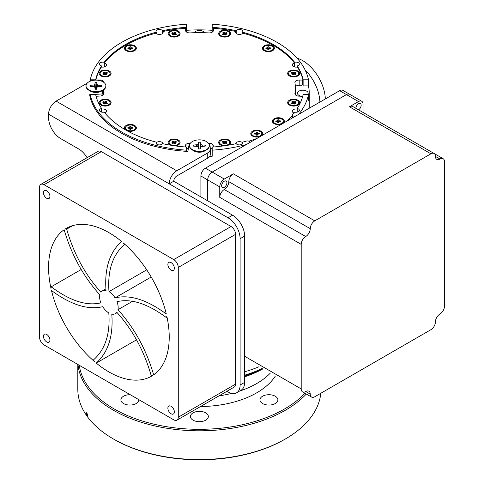 <?xml version="1.0" encoding="UTF-8"?>
<svg xmlns="http://www.w3.org/2000/svg" width="484" height="484" viewBox="0 0 484 484"><rect width="100%" height="100%" fill="white"/><g stroke="black" fill="none" stroke-linecap="round" stroke-linejoin="round"><path stroke-width="0.73" d="M162.872 33.1L162.872 31.52A3.733 2.154 0 0 1 163.126 32.313A3.733 2.154 0 0 1 160.827 34.303A3.733 2.154 0 0 1 156.756 33.838A3.733 2.154 0 0 1 155.975 33.172A104.514 60.343 0 0 0 104.32 62.993L104.32 66.943M213.396 30.438A4.265 2.462 180 0 1 213.396 30.456L213.371 28.629L213.928 28.302A104.514 60.343 0 0 1 235.914 31.52A3.733 2.154 0 0 0 235.654 32.313A3.733 2.154 0 0 0 236.749 33.838A3.733 2.154 0 0 0 242.811 33.172A104.514 60.343 0 0 1 273.297 45.393A104.514 60.343 0 0 1 294.46 62.993L294.46 66.943M294.46 62.993A3.733 2.154 0 0 0 292.221 64.965A3.733 2.154 0 0 0 293.31 66.49A3.733 2.154 0 0 0 297.321 66.974A104.514 60.343 0 0 1 302.905 79.727L302.905 84.083L302.343 84.924L302.343 80.054L299.179 80.054L299.179 85.281A4.265 2.462 0 0 0 295.343 86.666M297.206 109.124A3.733 2.154 0 0 0 292.221 111.151A3.733 2.154 0 0 0 293.31 112.675A3.733 2.154 0 0 0 293.903 112.953M274.113 123.614L274.113 123.614A5.971 3.449 180 0 1 274.113 118.737A5.971 3.449 180 0 1 282.559 118.737A5.971 3.449 180 0 1 282.559 123.614A5.971 3.449 180 0 1 274.113 123.614M252.527 136.077L252.527 136.077A5.971 3.449 180 0 1 252.527 131.2A5.971 3.449 180 0 1 260.973 131.2A5.971 3.449 180 0 1 260.973 136.077A5.971 3.449 180 0 1 252.527 136.077M213.396 30.456A4.265 2.462 180 0 1 208.713 32.906A95.983 55.418 180 0 0 190.2 32.9A4.265 2.462 180 0 1 186.776 32.186A4.265 2.462 180 0 1 185.529 30.444L185.529 28.623L184.967 28.296A104.514 60.343 0 0 0 162.872 31.52M302.7 96.34L299.197 96.141A4.265 2.462 180 0 1 296.154 95.421A4.265 2.462 180 0 1 294.901 93.678A4.265 2.462 180 0 1 294.919 93.442L294.919 93.92M289.426 105.076L289.426 105.076A5.971 3.449 180 0 1 289.426 100.2A5.971 3.449 180 0 1 297.872 100.2A5.971 3.449 180 0 1 297.872 105.076A5.971 3.449 180 0 1 289.426 105.076M100.908 75.915L100.908 75.915A5.971 3.449 180 0 1 100.908 71.039A5.971 3.449 180 0 1 109.354 71.039A5.971 3.449 180 0 1 109.36 75.915A5.971 3.449 180 0 1 100.908 75.915M289.426 75.915L289.426 75.915A5.971 3.449 180 0 1 289.426 71.039A5.971 3.449 180 0 1 297.872 71.039A5.971 3.449 180 0 1 297.872 75.915A5.971 3.449 180 0 1 289.426 75.915M264.173 50.657L264.173 50.657A5.971 3.449 180 0 1 264.173 45.78A5.971 3.449 180 0 1 272.619 45.78A5.971 3.449 180 0 1 272.619 50.657A5.971 3.449 180 0 1 264.173 50.657M126.167 50.657L126.167 50.657A5.971 3.449 180 0 1 126.167 45.78A5.971 3.449 180 0 1 134.612 45.78A5.971 3.449 180 0 1 134.612 50.657A5.971 3.449 180 0 1 126.167 50.657M169.914 36.076L169.914 36.076A5.971 3.449 180 0 1 169.914 31.2A5.971 3.449 180 0 1 178.36 31.2A5.971 3.449 180 0 1 178.36 36.076A5.971 3.449 180 0 1 169.914 36.076M220.426 36.076L220.426 36.076A5.971 3.449 180 0 1 220.426 31.2A5.971 3.449 180 0 1 228.871 31.2A5.971 3.449 180 0 1 228.871 36.076A5.971 3.449 180 0 1 220.426 36.076M223.668 145.878A5.971 3.449 180 0 1 220.426 144.916L220.426 144.916A5.971 3.449 180 0 1 220.426 140.039A5.971 3.449 180 0 1 228.871 140.039A5.971 3.449 180 0 1 228.871 144.916A5.971 3.449 180 0 1 228.406 145.158M170.374 145.158A5.971 3.449 180 0 1 169.914 144.916L169.914 144.916A5.971 3.449 180 0 1 169.914 140.039A5.971 3.449 180 0 1 178.36 140.039A5.971 3.449 180 0 1 178.36 144.916A5.971 3.449 180 0 1 175.117 145.878M125.447 129.833A5.971 3.449 180 0 1 126.584 125.241A5.971 3.449 180 0 1 134.612 125.459A5.971 3.449 180 0 1 134.612 130.335A5.971 3.449 180 0 1 127.147 130.789M100.908 105.076L100.908 105.076A5.971 3.449 180 0 1 100.908 100.2A5.971 3.449 180 0 1 109.354 100.2A5.971 3.449 180 0 1 109.36 105.076A5.971 3.449 180 0 1 100.908 105.076M299.179 85.281L301.907 85.281L302.343 84.924M286.643 121.278A104.514 60.343 0 0 0 292.578 115.38M235.914 31.52L235.914 33.1M104.32 62.993A3.733 2.154 0 0 1 106.565 64.965A3.733 2.154 0 0 1 101.465 66.974A104.514 60.343 0 0 0 95.892 79.666L96.455 80.138M95.892 80.132L95.892 79.666M248.873 141.207A104.514 60.343 0 0 0 256.931 138.43M163.126 143.784A3.733 2.154 0 0 0 160.434 141.739A3.733 2.154 0 0 0 156.265 142.635M190.351 143.228A95.983 55.418 180 0 1 190.073 143.216A4.265 2.462 180 0 0 185.39 145.666A4.265 2.462 180 0 0 185.39 145.678L185.402 146.985M208.58 143.222A4.265 2.462 180 0 1 213.256 145.672L213.256 146.997M242.52 142.635A3.733 2.154 0 0 0 238.352 141.739A3.733 2.154 0 0 0 235.654 143.784M299.179 80.054A4.265 2.462 180 0 0 294.913 82.516A4.265 2.462 180 0 0 294.938 82.752A95.983 55.418 180 0 1 295.373 88.058A95.983 55.418 180 0 1 294.919 93.442M302.343 80.054L302.905 79.727M99.589 80.532L99.589 79.975L96.455 79.987M99.589 79.975A4.265 2.462 180 0 1 103.885 82.425M103.848 93.835L103.848 93.364A95.983 55.418 180 0 1 103.467 89.963M103.848 93.364A4.265 2.462 180 0 1 103.866 93.6A4.265 2.462 180 0 1 99.601 96.062L96.068 96.28M104.883 112.953A3.733 2.154 0 0 0 106.565 111.151A3.733 2.154 0 0 0 101.579 109.124M103.437 94.676A95.983 55.418 180 0 1 103.407 93.285L103.407 90M295.179 94.555A95.983 55.418 180 0 0 295.373 91.022L295.373 93.285A95.983 55.418 180 0 1 295.343 94.767M212.192 149.266A4.265 2.462 0 0 0 210.389 148.57M188.385 148.54A4.265 2.462 0 0 0 186.594 149.175M213.371 28.629L213.371 30.692M273.406 48.218A5.015 2.892 180 0 1 270.314 50.893A5.015 2.892 180 0 1 264.851 50.269A5.015 2.892 180 0 1 263.381 48.218A5.015 2.892 180 0 1 266.478 45.55A5.015 2.892 180 0 1 271.941 46.174A5.015 2.892 180 0 1 273.406 48.218L273.406 48.932A5.015 2.892 180 0 1 271.941 50.977A5.015 2.892 180 0 1 271.814 51.05M264.978 51.05A5.015 2.892 180 0 1 264.851 50.977L264.851 50.977A5.015 2.892 180 0 1 263.381 48.932L263.381 48.218M267.144 47.892L265.885 47.91L265.885 48.533L267.616 48.672L267.852 49.67L268.941 49.67L269.171 48.672L270.901 48.533L270.901 47.91L269.171 47.771L268.941 46.773L267.852 46.773L267.827 47.499L267.144 47.892L267.253 48.575M268.959 48.945L268.892 49.67M267.827 48.945L267.894 49.67M270.901 47.91L270.562 48.539M269.649 47.892L269.54 48.575M265.885 47.91L266.23 48.539M267.616 47.771L267.719 48.805M267.827 47.499L267.979 49.67M268.959 47.499L268.808 49.67M268.941 46.773L268.62 49.67M267.852 46.773L268.166 49.67M269.171 47.771L269.068 48.805M298.664 73.477A5.015 2.892 180 0 1 294.302 76.345A5.015 2.892 180 0 1 288.809 74.227A5.015 2.892 180 0 1 288.639 73.477A5.015 2.892 180 0 1 292.995 70.61A5.015 2.892 180 0 1 298.495 72.727A5.015 2.892 180 0 1 298.664 73.477L298.664 74.191A5.015 2.892 180 0 1 297.194 76.236A5.015 2.892 180 0 1 297.067 76.303M290.104 76.236L290.219 76.297A5.015 2.892 180 0 1 290.104 76.236A5.015 2.892 180 0 1 288.809 74.935A5.015 2.892 180 0 1 288.639 74.191L288.639 73.477M292.85 72.83L291.755 72.485L291.211 73.023L292.59 73.641L291.925 74.572L292.868 74.887L293.933 74.088L295.549 74.475L296.093 73.931L294.714 73.314L295.373 72.382L294.435 72.068L292.85 72.83L293.032 74.73M292.536 73.943L292.675 74.826M295.016 73.556L294.889 74.264M292.59 73.641L292.766 74.857M291.755 72.485L292.04 73.314M293.364 72.866L293.419 74.361M293.788 72.685L293.764 74.161M294.435 72.068L294.181 74.106M294.714 73.314L294.593 74.167M298.664 102.638A5.015 2.892 180 0 1 298.495 103.388A5.015 2.892 180 0 1 292.995 105.512A5.015 2.892 180 0 1 288.639 102.638A5.015 2.892 180 0 1 288.809 101.894A5.015 2.892 180 0 1 294.302 99.771A5.015 2.892 180 0 1 298.664 102.638L298.664 103.352A5.015 2.892 180 0 1 298.495 104.102A5.015 2.892 180 0 1 297.194 105.397A5.015 2.892 180 0 1 297.067 105.47M290.231 105.47A5.015 2.892 180 0 1 290.104 105.397A5.015 2.892 180 0 1 288.639 103.352L288.639 102.638M293.516 101.852L292.868 101.229L291.925 101.543L292.59 102.475L291.211 103.092L291.755 103.636L293.364 103.255L294.435 104.054L295.373 103.739L294.714 102.808L296.093 102.191L295.549 101.646L293.516 101.852L293.534 103.328M292.282 102.717L292.415 103.425M294.768 103.104L294.623 103.987M292.59 102.475L292.711 103.328M292.868 101.229L293.123 103.267M293.933 102.027L293.885 103.522M294.453 101.997L294.266 103.891M295.549 101.646L295.258 102.481M294.714 102.808L294.532 104.018M221.23 145.309A5.015 2.892 180 0 1 221.103 145.236A5.015 2.892 180 0 1 219.639 143.191L219.639 142.477A5.015 2.892 180 0 1 223.354 139.682A5.015 2.892 180 0 1 229.664 142.477A5.015 2.892 180 0 1 225.943 145.273A5.015 2.892 180 0 1 219.639 142.477M225.768 142.018L226.373 141.382L225.429 141.068L224.364 141.866L222.749 141.485L222.204 142.03L223.584 142.641L222.924 143.573L223.868 143.887L224.933 143.095L226.548 143.476L227.093 142.931L225.768 142.018M229.664 142.477L229.664 143.191A5.015 2.892 180 0 1 228.291 145.176M223.584 142.641L223.765 143.857M223.529 142.943L223.675 143.827M223.844 141.836L224.031 143.73M222.749 141.485L223.039 142.314M224.364 141.866L224.419 143.361M224.788 141.691L224.764 143.161M225.429 141.068L225.181 143.107M225.713 142.314L225.592 143.167M226.016 142.556L225.883 143.264M170.495 145.176A5.015 2.892 180 0 1 169.122 143.191L169.122 142.477A5.015 2.892 180 0 1 175.432 139.682A5.015 2.892 180 0 1 179.147 142.477A5.015 2.892 180 0 1 172.836 145.273A5.015 2.892 180 0 1 169.122 142.477M175.504 142.399L176.575 142.03L176.037 141.485L174.422 141.866L173.351 141.068L172.413 141.382L173.072 142.314L171.693 142.931L172.237 143.476L173.853 143.095L174.918 143.887L175.861 143.573L175.25 142.943L175.504 142.399M179.147 142.477L179.147 143.191A5.015 2.892 180 0 1 177.682 145.236A5.015 2.892 180 0 1 177.555 145.309M173.072 142.314L173.193 143.167M172.77 142.556L172.897 143.264M173.998 141.691L174.022 143.161M173.351 141.068L173.605 143.107M174.422 141.866L174.367 143.361M174.936 141.836L174.754 143.73M176.037 141.485L175.746 142.314M175.196 142.641L175.02 143.857M175.25 142.943L175.111 143.827M126.493 130.432A5.015 2.892 180 0 1 125.38 128.611L125.38 127.897A5.015 2.892 180 0 1 128.472 125.223A5.015 2.892 180 0 1 133.935 125.852A5.015 2.892 180 0 1 135.405 127.897A5.015 2.892 180 0 1 132.307 130.571A5.015 2.892 180 0 1 126.844 129.942A5.015 2.892 180 0 1 125.38 127.897M131.642 128.224L132.894 128.212L132.894 127.582L131.17 127.449L130.934 126.451L129.845 126.451L129.615 127.449L127.885 127.582L127.885 128.212L129.615 128.345L129.845 129.343L130.934 129.343L130.958 128.623L131.642 128.224M135.405 127.897L135.405 128.611A5.015 2.892 180 0 1 133.935 130.656A5.015 2.892 180 0 1 133.808 130.722M129.615 127.449L129.718 128.478M129.827 127.171L129.978 129.343M129.137 127.57L129.246 128.254M130.958 127.171L130.801 129.343M130.934 126.451L130.613 129.343M129.845 126.451L130.166 129.343M127.885 127.582L128.224 128.212M131.17 127.449L131.067 128.478M131.642 127.57L131.533 128.254M132.894 127.582L132.555 128.212M130.958 128.623L130.892 129.343M129.827 128.623L129.893 129.343M101.713 105.47A5.015 2.892 180 0 1 101.592 105.397A5.015 2.892 180 0 1 100.291 104.102A5.015 2.892 180 0 1 100.121 103.352L100.121 102.638A5.015 2.892 180 0 1 104.477 99.771A5.015 2.892 180 0 1 109.977 101.894A5.015 2.892 180 0 1 110.146 102.638A5.015 2.892 180 0 1 105.79 105.512A5.015 2.892 180 0 1 100.291 103.388A5.015 2.892 180 0 1 100.121 102.638M105.935 103.286L107.031 103.636L107.575 103.092L106.196 102.475L106.855 101.543L105.917 101.229L104.847 102.027L103.237 101.646L102.693 102.191L104.072 102.808L103.407 103.739L104.35 104.054L105.935 103.286M110.146 102.638L110.146 103.352A5.015 2.892 180 0 1 108.676 105.397A5.015 2.892 180 0 1 108.555 105.47M104.847 102.027L104.901 103.522M105.27 101.852L105.246 103.328M104.332 101.997L104.52 103.891M105.917 101.229L105.663 103.267M103.237 101.646L103.528 102.481M106.196 102.475L106.075 103.328M106.504 102.717L106.371 103.425M104.018 103.104L104.157 103.987M104.072 102.808L104.248 104.018M110.146 73.477A5.015 2.892 180 0 1 109.977 74.227A5.015 2.892 180 0 1 104.477 76.345A5.015 2.892 180 0 1 100.121 73.477A5.015 2.892 180 0 1 100.291 72.727A5.015 2.892 180 0 1 105.79 70.61A5.015 2.892 180 0 1 110.146 73.477L110.146 74.191A5.015 2.892 180 0 1 109.977 74.935A5.015 2.892 180 0 1 108.676 76.236A5.015 2.892 180 0 1 108.555 76.303L108.676 76.236M105.27 74.27L105.917 74.887L106.855 74.572L106.196 73.641L107.575 73.023L107.031 72.485L105.421 72.866L104.35 72.068L103.407 72.382L104.072 73.314L102.693 73.931L103.237 74.475L105.27 74.27M101.592 76.236L101.7 76.297A5.015 2.892 180 0 1 101.592 76.236A5.015 2.892 180 0 1 100.121 74.191L100.121 73.477M105.421 72.866L105.367 74.361M105.935 72.83L105.748 74.73M104.998 72.685L105.022 74.161M107.031 72.485L106.74 73.314M104.35 72.068L104.605 74.106M106.196 73.641L106.02 74.857M106.25 73.943L106.111 74.826M103.764 73.556L103.897 74.264M104.072 73.314L104.193 74.167M135.405 48.218A5.015 2.892 180 0 1 133.935 50.269A5.015 2.892 180 0 1 128.472 50.893A5.015 2.892 180 0 1 125.38 48.218A5.015 2.892 180 0 1 126.844 46.174A5.015 2.892 180 0 1 132.307 45.55A5.015 2.892 180 0 1 135.405 48.218L135.405 48.932A5.015 2.892 180 0 1 133.935 50.977L133.935 50.977A5.015 2.892 180 0 1 133.808 51.05M129.827 48.945L129.845 49.67L130.934 49.67L131.17 48.672L132.894 48.533L132.894 47.91L131.17 47.771L130.934 46.773L129.845 46.773L129.615 47.771L127.885 47.91L127.885 48.533L129.615 48.672L129.893 49.67M126.971 51.05A5.015 2.892 180 0 1 126.844 50.977A5.015 2.892 180 0 1 125.38 48.932L125.38 48.218M131.17 47.771L131.067 48.805M131.642 47.892L131.533 48.575M130.958 47.499L130.801 49.67M132.894 47.91L132.555 48.539M130.934 46.773L130.613 49.67M129.845 46.773L130.166 49.67M129.827 47.499L129.978 49.67M130.958 48.945L130.892 49.67M129.137 47.892L129.246 48.575M127.885 47.91L128.224 48.539M129.615 47.771L129.718 48.805M179.147 33.638A5.015 2.892 180 0 1 175.432 36.433A5.015 2.892 180 0 1 169.122 33.638A5.015 2.892 180 0 1 172.836 30.843A5.015 2.892 180 0 1 179.147 33.638L179.147 34.352A5.015 2.892 180 0 1 177.682 36.397A5.015 2.892 180 0 1 177.555 36.469M173.018 34.104L172.413 34.733L173.351 35.048L174.422 34.255L176.037 34.636L176.575 34.092L175.196 33.475L175.861 32.543L174.918 32.228L173.853 33.027L172.237 32.646L171.693 33.19L173.072 33.801L173.163 34.987M170.719 36.469A5.015 2.892 180 0 1 170.592 36.397A5.015 2.892 180 0 1 169.122 34.352L169.122 33.638M175.196 33.475L175.075 34.328M175.504 33.717L175.371 34.424M174.918 32.228L174.663 34.267M174.27 32.851L174.252 34.322M173.072 33.801L173.254 35.017M173.332 32.997L173.52 34.89M172.237 32.646L172.528 33.475M173.853 33.027L173.907 34.521M229.664 33.638A5.015 2.892 180 0 1 223.354 36.433A5.015 2.892 180 0 1 219.639 33.638A5.015 2.892 180 0 1 225.943 30.843A5.015 2.892 180 0 1 229.664 33.638L229.664 34.352A5.015 2.892 180 0 1 228.194 36.397A5.015 2.892 180 0 1 228.067 36.469M223.281 33.717L222.204 34.092L222.749 34.636L224.364 34.255L225.429 35.048L226.373 34.733L225.713 33.801L227.093 33.19L226.548 32.646L224.933 33.027L223.868 32.228L222.924 32.543L223.529 33.178L223.414 34.424M221.23 36.469A5.015 2.892 180 0 1 221.103 36.397A5.015 2.892 180 0 1 219.639 34.352L219.639 33.638M225.713 33.801L225.532 35.017M225.768 34.104L225.623 34.987M226.548 32.646L226.258 33.475M225.453 32.997L225.266 34.89M223.584 33.475L223.705 34.328M224.509 32.851L224.534 34.322M223.868 32.228L224.116 34.267M224.933 33.027L224.878 34.521M297.103 58.207A31.992 18.471 60 0 1 302.706 60.633A31.992 18.471 60 0 1 325.321 98.954M305.047 69.829A31.992 18.471 60 0 1 319.894 102.082M301.199 244.366L219.754 197.339L219.754 186.891L207.69 179.927L207.69 200.824L207.69 179.927A6.401 3.697 -60 0 1 212.21 172.086L224.28 179.056L233.33 173.829L314.775 220.855A6.401 3.697 120 0 0 310.25 228.69A6.401 3.697 -60 0 1 305.725 236.525A6.401 3.697 120 0 0 301.199 244.366L301.199 388.912A6.401 3.697 120 0 0 302.524 391.846A6.401 3.697 120 0 0 305.725 391.526A6.401 3.697 -60 0 1 308.925 391.211A6.401 3.697 -60 0 1 310.25 394.139A6.401 3.697 120 0 0 311.575 397.068A6.401 3.697 120 0 0 314.775 396.753L430.905 329.701A6.401 3.697 120 0 0 435.431 321.866A6.401 3.697 -60 0 1 439.956 314.025A6.401 3.697 120 0 0 444.481 306.19L444.481 161.638A6.401 3.697 120 0 0 443.156 158.71A6.401 3.697 120 0 0 439.956 159.03A6.401 3.697 -60 0 1 436.756 159.345A6.401 3.697 -60 0 1 435.431 156.417A6.401 3.697 120 0 0 434.106 153.488A6.401 3.697 120 0 0 430.905 153.803L314.775 220.855M200.902 196.903L200.902 176.007A6.401 3.697 -60 0 1 205.428 168.172L339.659 90.671A6.401 3.697 -60 0 1 342.86 90.357L349.648 94.271A6.401 3.697 -60 0 0 346.447 94.592L212.21 172.086L346.447 94.592A6.401 3.697 -60 0 1 349.648 94.271L361.711 101.241A6.401 3.697 120 0 0 358.511 101.555L339.659 90.671M226.917 182.758A3.733 2.154 120 0 0 226.143 181.046A3.733 2.154 120 0 0 223.269 182.044A3.733 2.154 120 0 0 221.642 185.802A3.733 2.154 120 0 0 222.41 187.514A3.733 2.154 120 0 0 225.29 186.515A3.733 2.154 120 0 0 226.917 182.758M358.499 109.838A3.733 2.154 120 0 0 361.149 105.258A3.733 2.154 120 0 0 360.38 103.546A3.733 2.154 120 0 0 357.501 104.55A3.733 2.154 120 0 0 355.873 108.307A3.733 2.154 120 0 0 355.873 108.319M361.711 101.241A6.401 3.697 120 0 1 363.036 104.169L363.036 112.451M430.905 153.803L349.46 106.782L358.511 101.555M200.902 176.007L207.69 179.927A6.401 3.697 -60 0 1 212.21 172.086L205.428 168.172M224.28 179.056A6.401 3.697 120 0 0 219.754 186.891M219.754 197.339A6.401 3.697 -60 0 1 224.28 189.504A6.401 3.697 120 0 0 228.805 181.669A6.401 3.697 -60 0 1 233.33 173.829M349.46 106.782A6.401 3.697 -60 0 1 352.661 106.462L443.156 158.71M219.01 395.858A81.052 46.797 0 0 0 230.408 393.692A81.052 46.797 0 0 0 231.606 393.395M77.815 364.434L77.815 389.354A121.581 70.192 0 0 0 86.467 415.357L86.467 412.743A121.581 70.192 180 0 0 87.689 414.449L87.689 417.063A121.581 70.192 0 0 0 113.419 438.988A121.581 70.192 0 0 0 113.425 438.988A121.581 70.192 0 0 0 285.36 438.988A121.581 70.192 0 0 0 320.783 393.28M78.003 364.549A121.581 70.192 0 0 0 113.425 410.25A121.581 70.192 0 0 0 306.312 394.03M79.261 365.275A120.516 69.575 0 0 0 114.176 408.944A120.516 69.575 0 0 0 304.993 393.268M262.588 396.233A8.96 5.173 0 0 0 259.962 399.887A8.96 5.173 0 0 0 265.492 404.666A8.96 5.173 0 0 0 275.257 403.547A8.96 5.173 0 0 0 277.883 399.887A8.96 5.173 0 0 0 272.353 395.107A8.96 5.173 0 0 0 262.588 396.233M199.39 411.346A8.96 5.173 0 0 0 190.436 416.512A8.96 5.173 0 0 0 199.39 421.685A8.96 5.173 0 0 0 208.35 416.512A8.96 5.173 0 0 0 199.39 411.346M130.269 394.72A8.96 5.173 0 0 0 120.903 399.887A8.96 5.173 0 0 0 123.529 403.547A8.96 5.173 0 0 0 133.288 404.666A8.96 5.173 0 0 0 138.823 399.887A8.96 5.173 0 0 0 138.811 399.657M200.521 406.536A81.052 46.797 0 0 0 230.408 402.978A81.052 46.797 0 0 0 275.311 376.135M239.501 391.12A81.052 46.797 0 0 0 270.229 373.2M87.689 415.938L86.467 415.357M113.419 438.988L114.176 439.418A120.516 69.575 0 0 0 284.61 439.418L285.36 438.988M261.765 133.711A5.015 2.892 180 0 1 258.668 136.385A5.015 2.892 180 0 1 253.205 135.756A5.015 2.892 180 0 1 251.74 133.711A5.015 2.892 180 0 1 254.832 131.037A5.015 2.892 180 0 1 260.295 131.666A5.015 2.892 180 0 1 261.765 133.711L261.765 134.425A5.015 2.892 180 0 1 260.604 136.27M255.498 133.384L254.245 133.396L254.245 134.026L255.976 134.159L256.205 135.157L257.294 135.157L257.53 134.159L259.255 134.026L259.255 133.396L257.53 133.263L257.294 132.265L256.205 132.265L256.187 132.985L255.498 133.384L255.606 134.068M252.896 136.27A5.015 2.892 180 0 1 251.74 134.425L251.74 133.711M257.319 134.437L257.252 135.157M256.187 134.437L256.254 135.157M259.255 133.396L258.916 134.032M258.002 133.384L257.893 134.068M254.245 133.396L254.584 134.032M255.976 133.263L256.072 134.292M256.187 132.985L256.339 135.157M257.319 132.985L257.161 135.157M257.294 132.265L256.974 135.157M256.205 132.265L256.526 135.157M257.53 133.263L257.428 134.292M283.352 121.248A5.015 2.892 180 0 1 280.26 123.922A5.015 2.892 180 0 1 274.797 123.293A5.015 2.892 180 0 1 273.327 121.248A5.015 2.892 180 0 1 276.418 118.574A5.015 2.892 180 0 1 281.882 119.203A5.015 2.892 180 0 1 283.352 121.248L283.352 121.956A5.015 2.892 180 0 1 282.19 123.807M277.084 120.921L275.832 120.933L275.832 121.563L277.562 121.696L277.798 122.694L278.881 122.694L279.117 121.696L280.847 121.563L280.847 120.933L279.117 120.8L278.881 119.802L277.798 119.802L277.774 120.522L277.084 120.921L277.193 121.605M274.482 123.807A5.015 2.892 180 0 1 273.327 121.956L273.327 121.248M278.905 121.968L278.838 122.694M277.774 121.968L277.84 122.694M280.847 120.933L280.508 121.563M279.595 120.921L279.48 121.605M275.832 120.933L276.17 121.563M277.562 120.8L277.665 121.829M277.774 120.522L277.925 122.694M278.905 120.522L278.754 122.694M278.881 119.802L278.566 122.694M277.798 119.802L278.112 122.694M279.117 120.8L279.014 121.829M209.306 145.769A9.916 5.723 180 0 1 209.312 145.956A9.916 5.723 180 0 1 206.408 150.004A9.916 5.723 180 0 1 192.378 150.004L192.378 150.004A9.916 5.723 180 0 1 189.474 145.956A9.916 5.723 180 0 1 189.48 145.769M193.963 150.917L192.378 150.004L193.963 150.917A7.677 4.435 180 0 0 204.823 150.917L206.408 150.004M206.408 141.534A9.916 5.723 180 0 1 209.312 145.581A9.916 5.723 180 0 1 203.189 150.875A9.916 5.723 180 0 1 192.378 149.629A9.916 5.723 180 0 1 189.474 145.581A9.916 5.723 180 0 1 195.596 140.293A9.916 5.723 180 0 1 206.408 141.534M200.364 143.893L200.316 142.205L198.47 142.205L198.422 143.893L197.799 144.662L193.546 145.049L193.546 146.114L197.799 146.501L198.422 147.275L198.47 148.957L200.316 148.957L200.364 147.275L200.987 146.501L205.24 146.114L205.24 145.049L202.318 145.018L200.987 144.662L200.364 143.893L199.946 148.957M199.922 148.957L200.316 142.205M200.987 144.662L200.818 146.713M198.47 142.205L198.857 148.957M202.318 145.018L202.227 146.168M205.24 145.049L204.611 146.12M200.364 147.275L200.213 148.957M198.422 147.275L198.573 148.957M194.175 146.12L193.546 145.049M196.462 145.018L196.558 146.168M197.799 144.662L197.968 146.713M198.422 143.893L198.839 148.957M105.857 86.043A9.916 5.723 180 0 1 105.863 86.231A9.916 5.723 180 0 1 102.959 90.278A9.916 5.723 180 0 1 88.929 90.278L88.929 90.278A9.916 5.723 180 0 1 86.025 86.231A9.916 5.723 180 0 1 86.031 86.043M90.514 91.192L88.929 90.278L90.514 91.192A7.677 4.435 180 0 0 101.374 91.192L102.959 90.278M102.959 81.808A9.916 5.723 180 0 1 105.863 85.856A9.916 5.723 180 0 1 99.74 91.149A9.916 5.723 180 0 1 88.929 89.903A9.916 5.723 180 0 1 86.025 85.856A9.916 5.723 180 0 1 92.148 80.568A9.916 5.723 180 0 1 102.959 81.808M96.915 84.168L96.867 82.48L95.021 82.48L94.973 84.168L94.35 84.936L90.097 85.323L90.097 86.388L94.35 86.775L94.973 87.55L95.021 89.231L96.867 89.231L96.915 87.55L97.538 86.775L101.791 86.388L101.791 85.323L98.869 85.293L97.538 84.936L96.915 84.168L96.498 89.231M96.473 89.231L96.867 82.48M97.538 84.936L97.369 86.987M95.021 82.48L95.408 89.231M98.869 85.293L98.778 86.442M101.791 85.323L101.162 86.394M96.915 87.55L96.764 89.231M94.973 87.55L95.124 89.231M90.726 86.394L90.097 85.323M93.013 85.293L93.109 86.442M94.35 84.936L94.519 86.987M94.973 84.168L95.39 89.231M46.682 341.934A4.586 2.65 60 0 1 43.687 337.892A4.586 2.65 60 0 1 44.389 334.22A4.586 2.65 60 0 1 46.682 334.45A4.586 2.65 60 0 1 49.677 338.491A4.586 2.65 60 0 1 48.975 342.164A4.586 2.65 60 0 1 46.682 341.934M46.682 198.258A4.586 2.65 60 0 1 43.687 194.217A4.586 2.65 60 0 1 44.389 190.539A4.586 2.65 60 0 1 46.682 190.769A4.586 2.65 60 0 1 49.677 194.81A4.586 2.65 60 0 1 48.975 198.482A4.586 2.65 60 0 1 46.682 198.258M171.112 270.096A4.586 2.65 60 0 1 168.117 266.055A4.586 2.65 60 0 1 168.819 262.376A4.586 2.65 60 0 1 171.112 262.606A4.586 2.65 60 0 1 174.107 266.648A4.586 2.65 60 0 1 173.405 270.32A4.586 2.65 60 0 1 171.112 270.096M171.112 413.778A4.586 2.65 60 0 1 168.117 409.736A4.586 2.65 60 0 1 168.819 406.058A4.586 2.65 60 0 1 171.112 406.288A4.586 2.65 60 0 1 174.107 410.329A4.586 2.65 60 0 1 173.405 414.001A4.586 2.65 60 0 1 171.112 413.778M67.228 227.837L65.273 228.968A85.317 49.259 60 0 1 66.241 228.381A85.317 49.259 60 0 1 108.9 232.61A85.317 49.259 60 0 1 121.544 241.462C109.541 252.352 104.362 268.68 106.014 290.436A13.104 7.569 -120 0 0 102.342 290.92A13.104 7.569 -120 0 0 100.92 292.215C85.142 274.694 73.725 253.664 66.671 229.132L72.733 225.635M94.622 361.717A85.317 49.259 60 0 1 51.485 290.533C70.864 304.811 87.937 310.196 102.711 306.674A13.104 7.569 -120 0 0 108.797 312.912C110.376 333.809 105.258 349.49 93.442 359.951L94.622 361.717M51.213 286.812L50.995 288.41A85.317 49.259 60 0 1 64.136 229.725C71.499 254.893 83.399 276.6 99.825 294.835A13.104 7.569 -120 0 0 100.823 302.857C86.624 306.233 70.089 300.885 51.213 286.812L81.209 269.497M108.997 291.628C107.418 270.731 112.536 255.05 124.358 244.589L123.172 242.829A85.317 49.259 60 0 1 166.308 314.007C146.936 299.729 129.857 294.351 115.083 297.872A13.104 7.569 -120 0 0 108.997 291.628L146.725 269.848M117.969 309.706A13.104 7.569 -120 0 0 116.977 301.683C131.176 298.313 147.711 303.662 166.581 317.728L166.798 316.131A85.317 49.259 60 0 1 153.658 374.822C146.295 349.648 134.395 327.94 117.969 309.706L132.507 301.314M152.527 375.578A85.317 49.259 60 0 1 151.559 376.159A85.317 49.259 60 0 1 96.249 363.085C108.259 352.189 113.438 335.866 111.786 314.11A13.104 7.569 -120 0 0 115.452 313.62A13.104 7.569 -120 0 0 116.874 312.325C132.652 329.852 144.069 350.876 151.123 375.409L152.527 375.578M136.5 339.841L96.249 363.085M173.75 259.599L231.068 226.512L101.356 151.625L44.044 184.713A6.401 3.697 -120 0 0 40.844 184.398A6.401 3.697 -120 0 0 39.519 187.326L39.519 337.106A6.401 3.697 -120 0 0 44.044 344.941L173.75 419.828A6.401 3.697 -120 0 0 176.95 420.142A6.401 3.697 -120 0 0 178.275 417.214L178.275 267.44A6.401 3.697 -120 0 0 173.75 259.599L44.044 184.713M178.275 417.214L235.587 384.127L235.587 234.347L178.275 267.44M65.273 228.968L66.671 229.132M40.844 184.398L98.155 151.31A6.401 3.697 60 0 1 101.356 151.625M231.068 226.512A6.401 3.697 60 0 1 235.587 234.347M235.587 384.127A6.401 3.697 60 0 1 234.262 387.055L176.95 420.142M124.358 244.589L124.854 244.299M115.083 297.872L151.196 277.017M166.581 317.728L167.083 317.444M90.29 94.682L89.613 94.719A110.382 63.731 0 0 0 121.339 133.124A110.382 63.731 0 0 0 187.852 151.438L189.25 143.784A97.048 56.029 0 0 0 189.952 143.827M294.32 99.214A95.983 55.418 180 0 1 294.175 99.764M282.529 118.719A95.983 55.418 180 0 1 281.978 119.258M213.256 145.853A95.983 55.418 180 0 1 209.959 146.101M188.827 146.101A95.983 55.418 180 0 1 185.39 145.841M186.594 148.207A95.983 55.418 0 0 0 188.421 148.334M210.365 148.334A95.983 55.418 0 0 0 212.192 148.207M90.29 97.744L90.29 94.58L95.663 94.58A104.514 60.343 0 0 0 101.579 108.446A3.412 1.972 0 0 0 99.42 110.279A3.412 1.972 0 0 0 100.418 111.671A3.412 1.972 0 0 0 104.187 112.088A104.514 60.343 0 0 0 125.489 129.857A104.514 60.343 0 0 0 156.265 142.151L156.265 143.718M156.265 142.151A3.412 1.972 0 0 0 155.981 142.937A3.412 1.972 0 0 0 156.985 144.329A3.412 1.972 0 0 0 162.57 143.663A104.514 60.343 0 0 0 186.594 147.076L186.594 150.179A109.85 63.422 0 0 1 121.72 132.035A109.85 63.422 0 0 1 90.29 94.58M156.265 33.487L156.265 32.222A104.514 60.343 0 0 0 104.187 62.291L104.187 66.974M90.29 81.149L90.29 79.799A109.85 63.422 0 0 1 186.594 24.2L186.594 27.304A104.514 60.343 0 0 0 162.57 30.716A3.412 1.972 0 0 0 161.807 30.044A3.412 1.972 0 0 0 158.093 29.621A3.412 1.972 0 0 0 155.981 31.442A3.412 1.972 0 0 0 156.265 32.222M104.187 62.291A3.412 1.972 0 0 0 99.42 64.094A3.412 1.972 0 0 0 100.418 65.491A3.412 1.972 0 0 0 101.579 65.927A104.514 60.343 0 0 0 95.663 79.799L95.663 80.132M294.593 66.974L294.593 62.291A104.514 60.343 0 0 0 242.52 32.222L242.52 33.487M302.748 84.319A104.514 60.343 0 0 1 303.123 85.898L308.489 85.898L308.489 79.799L303.123 79.799A104.514 60.343 0 0 0 297.206 65.927A3.412 1.972 0 0 0 299.366 64.094A3.412 1.972 0 0 0 298.368 62.702A3.412 1.972 0 0 0 294.593 62.291M101.579 108.446L101.579 112.113M236.216 33.444L236.216 30.716A104.514 60.343 0 0 0 212.192 27.304L212.192 32.168M242.52 32.222A3.412 1.972 0 0 0 242.799 31.442A3.412 1.972 0 0 0 241.8 30.044A3.412 1.972 0 0 0 236.216 30.716M297.206 112.113L297.206 108.446A104.514 60.343 0 0 0 303.123 94.58L308.489 94.58A109.85 63.422 0 0 1 298.664 114.339L296.087 115.827A2.136 1.234 0 0 1 293.074 115.827A2.136 1.234 0 0 1 292.451 114.956A2.136 1.234 0 0 1 292.675 114.399A104.514 60.343 0 0 0 294.593 112.088A3.412 1.972 0 0 0 299.366 110.279A3.412 1.972 0 0 0 298.368 108.888A3.412 1.972 0 0 0 297.206 108.446M236.216 143.663A3.412 1.972 0 0 0 236.972 144.329A3.412 1.972 0 0 0 240.693 144.758A3.412 1.972 0 0 0 242.799 142.937A3.412 1.972 0 0 0 242.52 142.151A104.514 60.343 0 0 0 246.525 141.044A2.136 1.234 0 0 1 249.617 142.145A2.136 1.234 0 0 1 248.994 143.016L246.417 144.504A109.85 63.422 0 0 1 212.192 150.179L212.192 147.076A104.514 60.343 0 0 0 236.216 143.663M87.126 83.23A10.666 6.159 0 0 0 86.612 83.508L56.108 101.12L176.769 170.785L207.273 153.174A10.666 6.159 0 0 0 210.395 148.818L210.395 154.045A10.666 6.159 180 0 1 209.56 156.435A109.85 63.422 180 0 0 212.192 156.272L212.192 150.179M186.594 151.359L186.594 150.179M186.594 30.298A109.85 63.422 180 0 1 212.192 30.298M308.489 79.799A109.85 63.422 0 0 0 277.066 42.344A109.85 63.422 0 0 0 212.192 24.2L212.192 27.304M307.679 94.58A5.33 3.079 0 0 0 308.175 93.285A5.33 3.079 0 0 0 306.614 91.107A5.33 3.079 0 0 0 300.8 90.441A5.33 3.079 0 0 0 297.509 93.285A5.33 3.079 0 0 0 299.07 95.463A5.33 3.079 0 0 0 300.836 96.135M204.526 32.724A5.33 3.079 0 0 0 203.165 31.381A5.33 3.079 0 0 0 194.259 32.724M308.489 85.898A109.85 63.422 180 0 1 309.24 93.285A109.85 63.422 180 0 1 308.489 100.672L308.489 94.58M101.579 66.998L101.579 65.927M242.52 143.718L242.52 142.151M95.663 79.799L90.29 79.799M303.123 85.898L303.123 79.799M297.206 65.927L297.206 66.998M186.594 32.077L186.594 27.304M162.57 30.716L162.57 33.444M103.594 94.471A95.983 55.418 180 0 1 103.407 91.022L103.407 93.285M209.56 156.435A10.666 6.159 180 0 1 207.273 158.395L207.273 153.174M226.905 391.302L228.049 391.961A17.061 9.849 -120 0 0 236.579 392.808A17.061 9.849 -120 0 0 240.112 384.998L240.112 238.703A17.061 9.849 -120 0 0 228.049 217.806L232.574 215.192L173.75 181.234A4.265 2.462 120 0 1 176.769 176.007L207.273 158.395M102.439 90.581A97.048 56.029 0 0 0 102.874 93.914L91.978 94.58M210.395 148.818A10.666 6.159 0 0 0 210.334 148.177L209.536 143.784A97.048 56.029 0 0 1 208.834 143.827M102.874 95.185L102.874 93.914M173.75 181.234L169.225 183.847A10.666 6.159 120 0 1 176.769 170.785M87.078 157.705A17.061 9.849 60 0 0 78.735 149.012L60.633 138.563A17.061 9.849 -120 0 1 48.569 117.666L48.569 114.182A10.666 6.159 -60 0 1 56.108 101.12M228.049 217.806L48.569 114.182M232.574 215.192A17.061 9.849 60 0 1 244.638 236.089L240.112 238.703M240.112 384.998L244.638 382.384L244.638 236.089M244.638 382.384A17.061 9.849 60 0 1 241.105 390.195L236.579 392.808M190.073 143.216L190.073 143.627M244.638 356.26L301.199 388.912M435.431 156.417L439.956 159.03M228.805 181.669L310.25 228.69M305.725 236.525L224.28 189.504M310.25 394.139L305.725 391.526M262.824 368.923A91.234 52.671 180 0 1 244.638 376.8M244.638 376.062A92.589 53.458 0 0 0 262.328 368.639M244.638 371.791A101.071 58.352 0 0 0 259.019 366.727M262.086 368.499A97.986 56.574 180 0 1 244.638 375.197M295.373 93.285L295.373 88.058M302.524 391.846L311.575 397.068M209.312 145.581L209.312 145.956M189.474 145.581L189.474 145.956M105.863 85.856L105.863 86.231M86.025 85.856L86.025 86.231M102.342 290.92L105.905 288.863M115.452 313.62L117.152 312.64M292.451 117.927L292.451 114.956M309.24 93.285L309.24 108.234M249.617 142.653L249.617 142.145"/></g></svg>
